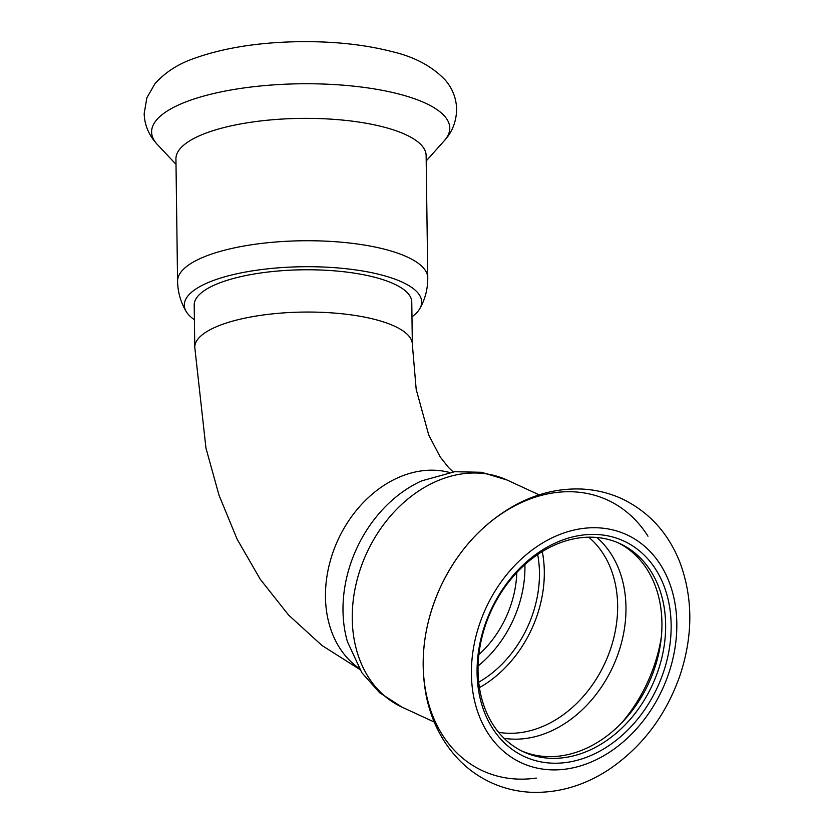 <?xml version="1.0" encoding="UTF-8"?>
<svg xmlns="http://www.w3.org/2000/svg" width="834" height="834" viewBox="0 0 834 834"><rect width="100%" height="100%" fill="white"/><g stroke="black" fill="none" stroke-linecap="round" stroke-linejoin="round"><path stroke-width="1.25" d="M478.852 654.669A93.961 72.652 114.8 0 0 516.809 572.499M194.77 347.288A108.795 33.756 179.2 0 1 303.107 312.083A108.795 33.756 179.2 0 1 412.34 344.39L411.767 302.106A108.795 33.756 179.2 0 0 302.534 269.799A108.795 33.756 179.2 0 0 194.207 305.015L194.77 347.288L205.967 448.15L219.008 495.188L237.096 539.139L260.302 579.349L288.616 615.085L321.903 645.433L359.694 669.389M479.425 687.643A109.786 84.891 114.8 0 0 537.263 615.002A109.786 84.891 114.8 0 0 542.288 551.566M478.716 682.202A103.843 80.304 114.8 0 0 532.79 613.845A103.843 80.304 114.8 0 0 537.68 554.537M521.886 751.038A114.727 88.717 114.8 0 0 654.575 668.43A114.727 88.717 114.8 0 0 618.077 542.788M658.276 670.129A114.727 88.717 114.8 0 0 619.943 543.612A114.727 88.717 114.8 0 0 491.299 610.571A114.727 88.717 114.8 0 0 523.731 751.924A114.727 88.717 114.8 0 0 658.276 670.129M478.07 665.98A103.843 80.304 114.8 0 0 518.268 607.131A103.843 80.304 114.8 0 0 524.909 564.566M402.082 707.18A125.11 96.744 114.8 0 1 366.72 553.025A125.11 96.744 114.8 0 1 507.009 480.009L481.468 472.284L454.686 471.721L421.806 480.822A118.689 91.771 114.8 0 0 347.465 641.784L361.852 672.715L379.647 692.741L402.082 707.18L434.233 722.025M663.53 671.954A118.689 91.771 114.8 0 0 562.053 540.213A118.689 91.771 114.8 0 0 496.741 734.285A118.689 91.771 114.8 0 0 663.53 671.954M194.405 319.724A118.689 36.832 -0.8 0 1 186.295 311.676A118.689 36.832 -0.8 0 1 213.567 280.422A118.689 36.832 -0.8 0 1 354.189 269.716A118.689 36.832 -0.8 0 1 419.856 308.559A118.689 36.832 -0.8 0 1 411.965 316.826M427.769 277.92A125.11 38.823 -0.8 0 0 346.35 242.673A125.11 38.823 -0.8 0 0 208.406 255.194A125.11 38.823 -0.8 0 0 177.569 281.256L175.932 158.877A125.11 38.823 -0.8 0 1 206.769 132.815A125.11 38.823 -0.8 0 1 344.713 120.294A125.11 38.823 -0.8 0 1 426.132 155.531L427.769 277.92C427.811 288.95 425.173 299.166 419.856 308.559M449.38 472.451A108.795 84.119 114.8 0 0 338.051 539.786A108.795 84.119 114.8 0 0 358.964 668.201M621.695 722.859A138.11 106.794 114.8 0 0 654.471 664.802A138.11 106.794 114.8 0 0 661.331 637.04M504.07 738.309A113.257 87.57 114.8 0 0 618.703 652.084A113.257 87.57 114.8 0 0 596.831 537.471M498.576 732.304A109.786 84.891 114.8 0 0 610.592 648.873A109.786 84.891 114.8 0 0 588.689 537.179M647.976 536.21A149.098 115.29 114.8 0 0 440.456 587.084A149.098 115.29 114.8 0 0 536.272 778.07M668.743 673.309A125.611 97.119 114.8 0 0 561.355 533.875A125.611 97.119 114.8 0 0 492.227 739.268A125.611 97.119 114.8 0 0 668.743 673.309M176.005 164.298L157.459 144.626A149.098 46.266 -0.8 0 1 188.338 100.977A149.098 46.266 -0.8 0 1 371.537 88.477A149.098 46.266 -0.8 0 1 444.22 140.8L426.205 160.952M412.34 344.39L416.187 389.353L428.78 435.15L440.185 456.928L448.629 467.624L453.216 471.898M507.009 480.009L539.16 494.864M680.158 674.935C693.117 635.435 693.033 597.895 679.898 562.314C668.274 532.968 648.946 511.784 621.924 498.774C609.393 493.03 596.154 489.798 582.215 489.068C559.322 488.088 537.127 493.363 515.61 504.883C482.636 523.199 457.543 550.701 440.321 587.376C423.808 624.03 419.221 660.716 426.56 697.433C431.783 721.629 442.354 742.197 458.283 759.128C467.947 769.219 479.06 777.121 491.622 782.845C504.205 788.516 517.487 791.674 531.456 792.3C558.582 793.165 584.394 785.586 608.903 769.553C642.357 746.826 666.116 715.28 680.158 674.935M177.569 281.256C177.819 292.286 180.728 302.429 186.295 311.676M157.459 144.626C148.973 135.535 144.543 125.204 144.178 113.643L146.857 97.828L154.801 83.963C165.069 72.287 178.539 63.645 195.208 58.046C223.866 47.924 258.04 42.471 297.717 41.7C332.745 41.158 364.114 44.452 391.834 51.562C414.352 56.795 432.148 66.293 445.22 80.033C452.487 88.394 456.302 98.204 456.678 109.452C456.25 121.941 452.101 132.387 444.22 140.8"/></g></svg>

